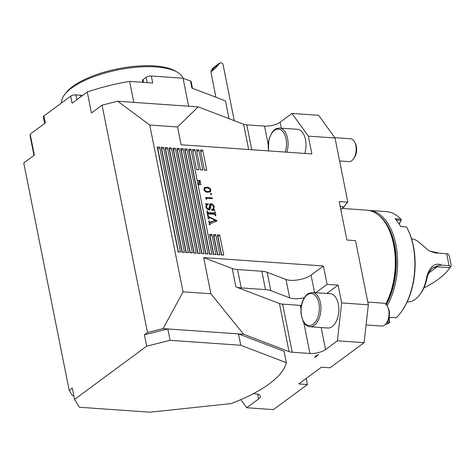 <?xml version="1.0" encoding="UTF-8"?>
<svg xmlns="http://www.w3.org/2000/svg" width="475" height="475" viewBox="0 0 475 475"><rect width="100%" height="100%" fill="white"/><g stroke="black" fill="none" stroke-linecap="round" stroke-linejoin="round"><path stroke-width="0.71" d="M286.342 362.68A108.894 39.009 -11.3 0 1 230.862 403.625L150.064 412.199L79.402 407.253L74.545 399.422L146.686 346.18L170.092 340.326L240.754 345.266L286.342 362.68L284.068 351.31L238.48 333.901L243.616 334.258L289.049 351.613A11.465 4.109 168.7 0 0 292.238 352.23L309.949 353.471A11.465 4.109 168.7 0 0 325.553 349.564L337.404 340.818L341.656 302.919L338.099 285.113L327.109 284.347L323.439 265.982L203.65 257.598L210.876 293.77L183.065 291.822L163.109 328.623L147.505 332.53L102.072 105.153L117.675 101.246L149.738 125.038L183.065 291.822M314.759 357.532C314.984 356.529 316.249 355.597 318.541 354.742L314.759 357.532M177.549 126.979L198.182 106.881L243.616 124.236A11.465 4.109 168.7 0 0 246.804 124.854L264.516 126.095A11.465 4.109 168.7 0 0 280.119 122.188L291.971 113.442L308.328 136.129L311.885 153.936L181.106 144.786L177.549 126.979L149.738 125.038M304.784 153.437A17.195 9.743 -86 0 0 297.397 129.295L279.502 128.042A17.195 9.743 94 0 1 286.882 152.184M253.401 393.644L255.33 393.781A11.465 4.109 -11.3 0 1 260.389 396.097A11.465 4.109 -11.3 0 1 258.566 399.006L246.721 407.752L240.849 399.612M291.971 113.442L318.666 115.312L335.023 137.999L347.843 202.154L339.203 201.548L346.892 240.029L355.532 240.635L368.351 304.79L364.099 342.689L330.089 367.787L321.456 367.181L298.781 383.913L307.42 384.518L273.41 409.616L246.721 407.752M364.099 342.689L337.404 340.818M146.686 346.18L144.412 334.81L147.505 332.53M144.412 334.81L167.817 328.955L163.109 328.623M74.545 399.422L72.277 388.051L69.184 390.331L23.75 162.955L34.348 155.135L30.157 134.146A99.34 35.589 168.7 0 0 30.388 137.364L33.992 155.396M198.182 106.881L117.675 101.246M142.791 82.312L142.441 80.56A3.824 1.372 -11.3 0 1 143.046 79.592L146.134 77.312A3.824 1.372 -11.3 0 1 151.341 76.012L152.736 83.006L129.633 81.391A99.34 35.589 168.7 0 0 87.275 91.99L91.467 112.979L102.072 105.153M73.797 395.651L72.426 395.556L69.184 390.331M335.023 137.999L308.328 136.129M368.351 304.79L341.656 302.919M199.013 182.934L200.866 183.326L198.348 183.035L200.159 181.996L197.873 180.672L200.296 180.476L198.603 180.868L200.61 182.05L198.758 183.118M201.139 184.716L198.906 184.555L198.77 185.143L198.479 183.683L198.853 184.306L201.139 184.716M209.184 217.562L208.81 218.856L208.388 218.827L207.729 215.549L208.151 215.579L209.528 217.188L216.909 220.495L216.992 220.905L210.413 223.654L210.003 224.829L209.582 224.8L208.81 220.934L209.232 220.964L209.825 222.371L215.187 220.168L209.564 217.651L207.795 218.405M210.413 223.654L209.113 224.556M178.19 251.94L180.547 252.106L159.576 147.161L157.219 146.995L178.19 251.94M182.115 252.213L184.472 252.379L163.501 147.434L161.144 147.268L182.115 252.213M186.04 252.486L188.397 252.652L167.426 147.707L165.068 147.547L186.04 252.486M189.964 252.765L192.322 252.926L171.35 147.986L168.999 147.82L189.964 252.765M193.889 253.038L196.246 253.205L175.275 148.259L172.924 148.093L193.889 253.038M197.82 253.312L200.171 253.478L179.206 148.532L176.848 148.366L197.82 253.312M201.744 253.585L204.096 253.751L183.13 148.806L180.773 148.645L201.744 253.585M205.669 253.864L208.026 254.024L187.055 149.085L184.698 148.918L205.669 253.864M209.594 254.137L211.951 254.303L190.98 149.358L188.623 149.192L209.594 254.137M213.518 254.41L215.876 254.576L211.856 234.46L209.499 234.294L213.518 254.41M196.567 169.581L198.924 169.747L194.904 149.631L192.547 149.465L196.567 169.581M200.498 169.854L202.849 170.02L198.829 149.904L196.478 149.744L200.498 169.854M217.443 254.683L219.8 254.849L215.781 234.733L213.423 234.573L217.443 254.683M221.368 254.962L223.725 255.123L219.705 235.012L217.354 234.846L221.368 254.962M204.422 170.133L206.773 170.293L202.754 150.183L200.402 150.017L204.422 170.133M206.874 187.186C208.733 187.132 210.069 188.064 210.876 189.982L210.294 191.799L207.884 192.215C206.037 192.304 204.707 191.395 203.888 189.495L204.499 187.631L206.874 187.186L205.948 187.868M210.918 194.524L211.601 194.02L211.167 194.602L210.49 193.942L210.924 193.367L211.601 194.02L211.167 194.602M210.49 193.942L210.924 193.367L210.49 193.687M206.471 198.2L206.696 199.34L205.93 198.859L205.657 197.487L212.301 197.956L212.438 198.621L206.471 198.2L205.883 198.633M208.875 209.855C207.332 209.612 206.34 208.638 205.907 206.928L206.31 204.802L205.366 203.722L208.311 203.929L208.406 204.398L207.023 204.957L206.334 206.981L208.181 208.881L208.857 208.721L210.057 203.912L211.078 203.656C212.699 203.941 213.732 204.986 214.172 206.791L213.815 209.172L214.789 210.383L211.63 210.164L211.541 209.695L212.919 209.184L213.75 206.768L211.696 204.624L211.06 204.784L210.288 209.143L208.875 209.855M207.943 214.54L208.08 215.228L207.664 215.199L206.845 211.102L207.266 211.132L208.109 212.574L214.308 213.008L214.753 212.931L214.623 211.642L215.044 211.672L215.864 215.775L215.442 215.745L214.569 214.296L208.365 213.863L207.581 214.807M207.29 213.346L213.281 213.768L214.753 212.931M208.365 213.863L207.48 214.284L207.991 213.904M203.65 257.598L232.222 268.512L235.891 286.876A19.107 6.846 168.7 0 0 241.205 287.909L265.501 289.613A19.107 6.846 -11.3 0 1 270.815 290.647L289.679 297.855A15.283 5.474 168.7 0 0 304.22 297.76M235.891 286.876L279.437 303.513A11.465 4.109 168.7 0 0 282.625 304.131L300.337 305.372A11.465 4.109 168.7 0 0 301.387 305.419M326.788 293.461L338.099 285.113M315.798 292.695L327.109 284.347M232.222 268.512A19.107 6.846 168.7 0 0 237.536 269.545L261.832 271.249A19.107 6.846 -11.3 0 1 267.146 272.282L286.009 279.484A15.283 5.474 168.7 0 0 311.072 275.108L323.439 265.982M306.203 378.438L307.42 384.518M347.843 202.154A15.283 8.663 -86 0 0 344.197 206.851L340.771 209.38M342.065 208.424L366.759 210.152A57.125 32.371 94 0 1 379.252 215.733A57.125 32.371 94 0 1 393.585 244.393A57.125 32.371 94 0 1 385.67 304.172M379.252 215.733L379.881 216.285A56.572 32.057 94 0 1 394.072 244.667A56.572 32.057 94 0 1 385.943 304.41M340.207 206.572L344.197 206.851M309.949 326.758L327.851 328.011A17.195 9.743 -86 0 0 338.77 311.541A17.195 9.743 -86 0 0 330.25 293.704L312.354 292.452A17.195 9.743 94 0 1 320.868 310.288A17.195 9.743 94 0 1 309.949 326.758C307.082 326.444 304.796 324.645 303.103 321.361L301.031 314.028C300.414 304.635 302.771 297.825 308.109 293.598L312.354 292.452M210.876 293.77L243.616 334.258M170.092 340.326L167.817 328.955L238.48 333.901L240.754 345.266M157.296 148.829L157.842 148.865L178.41 251.792L180.547 252.106M178.41 251.792L177.864 251.756M157.842 148.865L159.576 147.161M161.221 149.102L161.767 149.138L182.335 252.065L184.472 252.379M182.335 252.065L181.788 252.029M161.767 149.138L163.501 147.434M165.146 149.376L165.692 149.417L186.259 252.338L188.397 252.652M186.259 252.338L185.713 252.302M165.692 149.417L167.426 147.707M169.076 149.649L169.617 149.69L190.184 252.617L192.322 252.926M190.184 252.617L189.638 252.575M169.617 149.69L171.35 147.986M173.001 149.928L173.541 149.963L194.109 252.89L196.246 253.205M194.109 252.89L193.568 252.854M173.541 149.963L175.275 148.259M176.926 150.201L177.472 150.237L198.033 253.163L200.171 253.478M198.033 253.163L197.493 253.127M177.472 150.237L179.206 148.532M180.85 150.474L181.397 150.516L201.964 253.436L204.096 253.751M201.964 253.436L201.418 253.401M181.397 150.516L183.13 148.806M184.775 150.753L185.321 150.789L205.889 253.715L208.026 254.024M205.889 253.715L205.342 253.674M185.321 150.789L187.055 149.085M188.7 151.026L189.246 151.062L209.813 253.988L211.951 254.303M209.813 253.988L209.267 253.953M189.246 151.062L190.98 149.358M209.576 236.128L210.122 236.164L213.738 254.262L215.876 254.576M213.738 254.262L213.192 254.226M210.122 236.164L211.856 234.46M196.531 169.397L198.924 169.747M192.963 151.543L194.904 149.631M200.456 169.67L202.849 170.02M196.888 151.816L198.829 149.904M213.507 236.402L214.047 236.443L217.663 254.535L219.8 254.849M217.663 254.535L217.123 254.499M214.047 236.443L215.781 234.733M217.431 236.681L217.972 236.716L221.588 254.814L223.725 255.123M221.588 254.814L221.047 254.772M217.972 236.716L219.705 235.012M204.381 169.943L206.773 170.293M200.818 152.089L202.754 150.183M208.869 221.231L209.232 220.964M209 221.902L209.362 221.635M209.19 222.84L209.825 222.371M209.214 222.959L210.134 222.282M215.187 220.168L209.22 222.995L210.235 222.241M208.323 218.518L208.685 218.251M207.789 215.846L208.151 215.579M207.848 216.137L208.21 215.87M209.012 217.568L209.528 217.188M214.534 220.655L215.882 221.255L216.909 220.495M209.6 224.806L209.944 224.55M200.788 184.686L201.091 184.466M198.544 183.077L200.159 181.996M199.91 180.761L200.296 180.476M200.26 182.246L200.598 181.996M210.199 190.487L210.876 189.982M209.897 191.11L209.677 192.102M204.078 188.082L205.622 187.934M204.013 189.929L204.565 189.519C205.253 190.98 206.316 191.657 207.747 191.55L209.742 191.247L210.193 189.917L208.733 188.248L207.005 187.851L205.004 188.213L203.84 189.092M208.234 192.232L209.742 191.247M205.004 188.213L204.565 189.519M205.823 198.336L206.251 198.366M211.494 198.55L212.301 197.956M206.031 204.6L207.284 204.689L208.311 203.929M207.023 204.957L205.889 205.8M205.978 207.243L206.334 206.981M207.498 209.386L208.181 208.881M207.747 209.534L208.857 208.721M209.647 204.428L211.078 203.656M210.045 204.416L211.143 204.731M213.797 207.064L214.172 206.791M213.174 208.964L212.788 209.932L213.815 209.172M212.788 209.932L213.186 210.271M214.118 210.336L214.694 209.914M211.624 210.116L212.919 209.184M211.06 204.784L210.027 205.544L209.552 207.913L210.579 207.153M209.552 207.913L209.255 209.902M209.344 209.837L210.288 209.143M206.904 211.393L207.266 211.132M207.041 212.093L207.403 211.826M207.26 213.198L208.109 212.574M213.726 213.691L214.688 212.978M214.682 211.939L215.044 211.672M214.195 213.346L214.385 214.284M44.62 123.47L43.314 116.927A3.824 1.372 -11.3 0 1 43.92 115.959L45.321 122.954L30.157 134.146M87.275 91.99L72.111 103.176L70.716 96.182A3.824 1.372 -11.3 0 1 75.917 94.881L80.625 95.208A3.824 1.372 -11.3 0 1 82.193 95.742M229.021 118.661L225.471 100.896L191.912 88.071L190.511 81.077A3.824 1.372 -11.3 0 1 191.134 81.641L192.464 88.285M129.633 81.391L133.825 102.38M151.341 76.012L183.059 78.227L190.511 81.077M183.059 78.227L188.646 106.216M43.92 115.959L70.716 96.182M389.061 318.672L389.726 322.478L389.209 322.988L386.65 322.81M388.698 318.986A57.024 32.318 -86 0 0 390.509 317.336L396.316 317.739A57.024 32.318 -86 0 0 401.684 311.357A57.024 32.318 -86 0 0 407.461 228.76A57.024 32.318 -86 0 0 406.505 226.961L400.692 226.557A57.024 32.318 -86 0 0 395.046 218.726L400.858 219.135L401.238 219.913L399.249 224.152M407.461 228.76L407.829 229.484A56.074 31.778 94 0 1 402.147 310.692L401.684 311.357M400.858 219.135A57.024 32.318 -86 0 0 386.383 211.618L369.111 210.413A57.024 32.318 94 0 1 396.061 245.468A57.024 32.318 94 0 1 387.113 305.858M368.671 210.383A57.024 32.318 94 0 1 369.111 210.413M385.136 324.639A57.024 32.318 -86 0 0 389.209 322.988M386.223 304.689A56.074 31.778 -86 0 0 379.317 215.787M387.41 321.712L389.512 321.86L388.906 318.808M399.172 224.028L400.9 220.335L396.192 220.008M389.512 321.86L389.726 322.478M401.25 219.729L400.9 220.335M426.871 278.831A29.61 16.779 94 0 1 421.147 292.766L420.227 294.09A31.522 17.866 -86 0 0 426.318 279.258C427.607 270.364 433.473 261.28 441.501 265.103L437.891 265.656L432.375 268.149C429.62 270.869 427.785 274.425 426.871 278.831L426.318 279.258M423.878 287.957A85.969 30.798 168.7 0 0 447.925 270.293A85.969 30.798 168.7 0 0 449.712 267.71L437.131 266.831L432.588 267.977M428.895 250.747L435.355 252.979L439.108 253.127L429.222 250.937L418.926 242.286A31.522 17.866 -86 0 0 411.766 238.961L411.599 238.949M449.712 267.71L451.25 265.715L449.202 255.461L447.866 253.876L439.108 253.127M451.25 265.715A87.881 31.481 -11.3 0 1 449.356 268.458L447.925 270.293M407.2 301.839L407.366 301.851A31.522 17.866 -86 0 0 420.227 294.09M450.425 266.677L449.065 265.638L446.672 253.662M449.065 265.638L441.501 265.103M366.088 324.942L381.698 326.034A11.465 6.496 -86 0 0 386.371 323.208A11.465 6.496 -86 0 0 387.535 306.607A11.465 6.496 -86 0 0 383.295 303.163L367.81 302.082M386.371 323.208L387.262 321.931A9.619 5.451 -86 0 0 388.235 307.996L387.535 306.607M339.613 160.977L348.846 161.619A11.465 6.496 -86 0 0 353.519 158.798A11.465 6.496 -86 0 0 354.683 142.197A11.465 6.496 -86 0 0 350.443 138.753L334.774 137.655M353.519 158.798L354.409 157.522A9.619 5.451 -86 0 0 355.383 143.587L354.683 142.197M212.812 68.127L210.835 71.636L215.139 68.483L220.026 62.801L212.812 68.127M234.264 120.662L222.977 64.155A6.686 2.393 168.7 0 0 220.026 62.801M212.557 70.65A3.824 0.564 -45.9 0 0 215.597 67.729A3.824 0.564 -45.9 0 0 216.938 65.586A3.824 0.564 -45.9 0 0 213.875 67.943A3.824 0.564 -45.9 0 0 211.624 71.078A3.824 0.564 -45.9 0 0 212.557 70.65M64.665 94.531L66.096 92.69A60.177 21.559 -11.3 0 1 154.678 65.96A60.177 21.559 -11.3 0 1 175.085 70.912L177.116 72.058A62.088 22.242 168.7 0 0 156.055 66.945A62.088 22.242 168.7 0 0 64.665 94.531A62.088 22.242 168.7 0 0 61.554 102.944M183.089 78.244A62.088 22.242 168.7 0 0 177.116 72.058M281.313 128.167L280.119 122.188M257.592 394.113L258.566 399.006M267.146 272.282L270.815 290.647M286.009 279.484L289.679 297.855M248.662 149.512L243.616 124.236M251.774 149.732L246.804 124.854M268.114 144.103L264.516 126.095M321.153 327.542L325.553 349.564M300.337 305.372L300.966 308.512M303.762 322.519L309.949 353.471M282.625 304.131L292.238 352.23M279.437 303.513L289.049 351.613M311.072 275.108L314.569 292.612M237.536 269.545L241.205 287.909M261.832 271.249L265.501 289.613M206.987 192.114L207.747 191.55M143.046 79.592L143.598 82.365M146.134 77.312L147.197 82.62M75.917 94.881L76.873 99.667M80.625 95.208L80.922 96.68M428.907 272.899L437.131 266.831L437.891 265.656M307.776 294.506A16.049 9.096 -86 0 0 303.792 321.848A16.049 9.096 -86 0 0 319.058 312.271A16.049 9.096 -86 0 0 307.776 294.506M285.238 152.071A16.049 9.096 -86 0 0 278.475 129.123A16.049 9.096 -86 0 0 268.589 150.907M214.718 212.96L213.685 213.726M279.502 128.042L276.118 128.713L274.075 130.067L271.967 132.436L268.897 139.407L268.351 150.89M210.835 71.636L215.953 97.256"/></g></svg>

